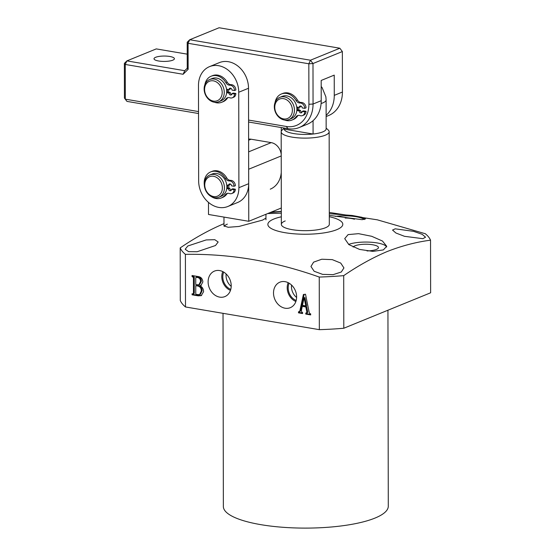 <?xml version="1.0" encoding="UTF-8"?>
<svg xmlns="http://www.w3.org/2000/svg" width="555" height="555" viewBox="0 0 555 555"><rect width="100%" height="100%" fill="white"/><g stroke="black" fill="none" stroke-linecap="round" stroke-linejoin="round"><path stroke-width="0.83" d="M353.147 247.086A12.744 3.365 179.9 0 1 355.034 245.789A12.744 3.365 179.9 0 1 369.339 244.367A12.744 3.365 179.9 0 1 378.468 247.579A12.744 3.365 179.9 0 1 376.415 249.41A12.744 3.365 179.9 0 1 367.021 250.943M348.096 234.605L344.717 238.643L348.852 244.609L359.571 249.424L372.842 251.387L383.332 249.923L386.71 246.309L382.492 241.05L371.697 236.291L358.558 233.662L348.096 234.605M223.97 217.095L223.984 225.913L228.195 227.286L238.976 226.461L262.57 220.099L265.956 218.094M227.37 224.137A20.993 5.536 -0.1 0 0 224.199 226.371M329.302 215.382L362.124 219.683L365.502 218.948L361.902 217.282L352.231 215.472L329.302 213.71M285.09 308.219A13.771 11.142 -112.2 0 0 290.709 307.491A13.771 11.142 -112.2 0 0 296.245 293.491A13.771 11.142 -112.2 0 0 285.048 281.656A13.771 11.142 -112.2 0 0 280.31 282.016A13.771 11.142 -112.2 0 0 273.775 295.808A13.771 11.142 -112.2 0 0 285.09 308.219M219.69 297.126A13.771 11.142 -112.2 0 0 225.309 296.405A13.771 11.142 -112.2 0 0 230.838 282.405A13.771 11.142 -112.2 0 0 219.641 270.562A13.771 11.142 -112.2 0 0 214.903 270.93A13.771 11.142 -112.2 0 0 208.375 284.715A13.771 11.142 -112.2 0 0 219.69 297.126M267.683 213.564L281.323 213.169M395.202 228.826L392.545 230.061L395.909 233.003L404.491 236.312L422.882 238.685L425.546 237.186L422.175 234.321L413.544 231.338L395.202 228.826M313.603 262.147L310.953 266.476L314.151 271.263L322.615 274.371L333.111 274.656L341.283 272.005L343.94 267.933L340.735 263.077L332.292 259.636L321.789 259.227L313.603 262.147M187.84 245.983L185.183 249.237L188.547 251.63L197.164 251.727L215.5 245.518L218.157 242.001L214.785 239.691L206.203 239.926L187.84 245.983M285.208 220.939A23.99 6.327 -0.1 0 0 281.343 224.386A23.99 6.327 -0.1 0 0 298.528 230.429A23.99 6.327 -0.1 0 0 325.452 227.758A23.99 6.327 -0.1 0 0 329.316 224.303L329.157 131.75A23.99 6.327 179.9 0 1 325.292 135.205A23.99 6.327 179.9 0 1 298.368 137.876A23.99 6.327 179.9 0 1 281.177 131.833A23.99 6.327 179.9 0 1 282.093 130.106L284.174 128.163M281.316 211.628L270.132 212.565M281.329 216.79A37.483 9.893 -0.1 0 0 273.886 219.017A37.483 9.893 -0.1 0 0 284.93 232.677A37.483 9.893 -0.1 0 0 336.774 229.68A37.483 9.893 -0.1 0 0 329.302 216.707M430.534 240.176L430.625 292.79L343.795 328.248L343.705 275.641C358.148 265.734 372.613 257.707 387.106 251.568C401.605 245.865 416.083 242.07 430.534 240.176A125.943 33.231 -0.1 0 0 425.324 233.731L377.331 219.829L329.295 212.44M281.316 211.462A125.943 33.231 -0.1 0 0 271.242 212.114M343.795 328.248A125.943 33.231 179.9 0 1 319.34 329.663L185.495 306.964A125.943 33.231 179.9 0 1 180.285 300.519L180.195 247.912C194.632 238.005 209.103 229.978 223.596 223.838L223.984 223.686M387.938 310.217L388.285 506.202A82.459 21.756 179.9 0 1 375 518.079A82.459 21.756 179.9 0 1 282.44 527.25A82.459 21.756 179.9 0 1 223.36 506.493L223.027 313.332M298.999 311.882L299.818 311.001L303.412 294.483L305.514 294.226L309.218 312.569L309.926 313.735L310.668 313.859L310.668 314.914L305.791 314.088L305.791 313.034L306.402 313.138L306.839 311.986L305.833 306.964L302.281 306.36L301.407 310.363L301.823 312.361L302.572 312.486L302.572 313.54L298.486 312.847L298.486 311.792L300.186 311.508M306.402 313.138L307.588 312.784M185.495 306.964L185.405 254.356C229.999 253.628 274.614 261.197 319.25 277.056A125.943 33.231 -0.1 0 0 343.705 275.641M319.34 329.663L319.25 277.056M198.239 295.85L192.085 294.809L192.085 293.755L192.967 293.9L193.466 293.359L193.438 277.438L192.058 276.577L192.058 275.516L197.871 276.501C200.861 276.82 202.526 278.631 202.866 281.926L200.986 285.395L199.814 285.707C202.228 286.817 203.477 288.815 203.574 291.701L201.236 295.649L198.239 295.85L199.051 295.517L192.904 294.476L192.085 294.809M192.967 293.9L194.278 293.026L194.25 277.105L193.438 277.438M180.195 247.912A125.943 33.231 -0.1 0 0 185.405 254.356M226.135 273.962A11.842 9.581 -112.2 0 0 231.206 286.373M223.727 272.116A11.842 9.581 -112.2 0 0 230.776 289.384M222.777 271.596A13.022 10.531 -112.2 0 0 230.464 290.411M291.541 285.048A11.842 9.581 -112.2 0 0 296.613 297.466M289.127 283.203A11.842 9.581 -112.2 0 0 296.183 300.47M288.184 282.689A13.022 10.531 -112.2 0 0 295.87 301.504M307.213 312.805L307.657 311.653L306.839 311.986M307.657 311.653L306.651 306.631L305.833 306.964M306.651 306.631L303.099 306.027L302.281 306.36M302.572 313.069L299.305 312.514L298.486 312.847M299.305 312.514L299.305 311.868M299.818 311.549L300.63 310.668L299.818 311.001M300.63 310.668L304.175 294.393M310.668 314.442L306.61 313.755L305.791 314.088M306.61 313.755L306.61 313.152M305.77 305.895L306.589 305.562L304.917 297.515L304.105 297.848L302.447 305.333L305.77 305.895L304.105 297.848M192.904 294.476L192.904 293.886M193.785 293.567L194.278 293.026L193.785 293.567M194.25 277.105L193.653 276.376L192.842 276.709M193.653 276.376L192.058 276.577M192.876 276.244L192.869 275.655M201.389 285.208L199.814 285.707M201.625 295.461L199.051 295.517M198.877 284.826L199.696 284.493L201.382 281.156C201.292 278.811 200.202 277.465 198.121 277.132L196.963 276.938L195.735 277.84L195.749 284.597L198.877 284.826L200.57 281.489C200.473 279.144 199.391 277.798 197.309 277.465L196.151 277.271L195.735 277.84M199.599 294.629L200.41 294.296L202.089 290.785C202.117 287.865 200.875 286.151 198.371 285.631L195.749 285.652L195.762 293.748L196.192 294.448L199.599 294.629L201.271 291.118C201.299 288.205 200.057 286.484 197.552 285.964L195.749 285.652M198.371 285.631L197.552 285.964M202.089 290.785L201.271 291.118M201.382 281.156L200.57 281.489M198.121 277.132L197.309 277.465M364.351 219.523A20.993 5.536 -0.1 0 0 335.324 216.401M345.113 218.011A12.744 3.365 179.9 0 1 354.437 219.239M386.613 247.024A20.993 5.536 -0.1 0 0 371.115 242.237A20.993 5.536 -0.1 0 0 348.602 244.422M283.55 98.651A10.496 8.492 -112.2 0 0 274.767 107.281A10.496 8.492 -112.2 0 0 283.591 118.902A10.496 8.492 -112.2 0 0 292.374 110.272A10.496 8.492 -112.2 0 0 283.55 98.651M284.41 120.012A11.995 9.706 67.8 0 1 274.6 109.453A11.995 9.706 67.8 0 1 279.852 97.34A11.995 9.706 67.8 0 1 284.368 96.875A11.995 9.706 67.8 0 1 294.171 107.434A11.995 9.706 67.8 0 1 288.919 119.547A11.995 9.706 67.8 0 1 284.41 120.012M279.852 97.34L282.301 96.341A11.995 9.706 67.8 0 1 286.817 95.876A11.995 9.706 67.8 0 1 296.62 106.435A11.995 9.706 67.8 0 1 291.368 118.548L288.919 119.547M298.819 107.365A11.995 9.706 67.8 0 1 298.743 110.063A11.995 9.706 67.8 0 0 298.854 108.35A11.995 9.706 67.8 0 0 298.819 107.365M297.556 107.15A10.496 8.492 67.8 0 1 297.418 110.168M284.174 128.045L284.174 128.94A20.993 5.536 -0.1 0 0 284.181 129.121A20.993 5.536 -0.1 0 0 313.082 134.019A20.993 5.536 -0.1 0 0 322.774 131.889A20.993 5.536 -0.1 0 0 326.153 128.864L326.104 99.914A20.993 5.536 179.9 0 1 322.719 102.939A20.993 5.536 179.9 0 1 321.095 103.514M326.153 128.094L328.241 130.023A23.99 6.327 179.9 0 1 329.157 131.75M284.181 128.052L284.181 129.121L313.082 134.019L313.062 120.664M321.192 86.469L322.129 87.669L325.868 96.806L326.104 99.914A20.993 5.536 179.9 0 0 326.09 99.733M228.556 92.255A11.995 9.706 -112.2 0 0 228.632 89.556A11.995 9.706 67.8 0 1 228.556 92.255M228.667 188.069A11.995 9.706 -112.2 0 0 228.813 185.21A11.995 9.706 -112.2 0 1 228.667 188.069M218.816 207.417A23.99 19.404 -112.2 0 0 227.841 206.488A23.99 19.404 -112.2 0 0 238.9 187.694L238.733 92.248A23.99 19.404 -112.2 0 0 209.54 66.628A23.99 19.404 -112.2 0 0 198.482 85.421L198.648 180.868A23.99 19.404 -112.2 0 0 218.816 207.417M227.841 206.488L237.637 202.492A23.99 19.404 -112.2 0 0 248.689 183.698L248.522 88.252A23.99 19.404 -112.2 0 0 219.329 62.632L209.54 66.628M158.661 61.001A10.198 2.692 -0.1 0 0 169.081 61.092A10.198 2.692 -0.1 0 0 174.409 58.719A10.198 2.692 -0.1 0 0 169.761 56.471A10.198 2.692 -0.1 0 0 159.34 56.381A10.198 2.692 -0.1 0 0 154.012 58.754A10.198 2.692 -0.1 0 0 158.661 61.001M326.132 116.543L328.609 115.53A29.984 24.253 -112.2 0 0 342.428 92.033L342.359 51.546L312.985 63.541L313.055 104.035A29.984 24.253 67.8 0 1 299.235 127.525A29.984 24.253 67.8 0 1 287.948 128.691L248.584 122.017M326.132 115.322A29.984 24.253 -112.2 0 0 334.27 95.37L342.428 92.033M248.578 120.067L286.311 126.464A26.987 21.832 -112.2 0 0 308.906 104.271L308.837 63.776L188.089 43.304L188.138 69.333L187.25 68.244L187.208 42.215L189.713 39.745L310.46 60.217L339.84 48.223L219.093 27.75L189.713 39.745L188.089 43.304L187.208 42.215M198.53 113.525L126.956 101.392L125.319 99.165L125.257 64.456L183.115 74.266L188.138 69.333M187.229 54.154L156.26 48.902L126.88 60.897L124.376 63.36L124.431 98.069L125.319 99.165L198.53 111.576M334.27 95.37L334.235 75.119L321.178 80.454L321.213 100.698A29.984 24.253 67.8 0 1 307.394 124.195L299.235 127.525M124.376 63.36L125.257 64.456L126.88 60.897L184.739 70.707L187.25 68.244M342.359 51.546L339.84 48.223M312.985 63.541L310.46 60.217L308.837 63.776L312.985 63.541M183.115 74.266L184.739 70.707M124.431 98.069L126.956 101.392M213.37 80.843A10.496 8.492 -112.2 0 0 204.58 89.473A10.496 8.492 -112.2 0 0 213.404 101.093A10.496 8.492 -112.2 0 0 222.187 92.463A10.496 8.492 -112.2 0 0 213.37 80.843M214.223 102.203A11.995 9.706 67.8 0 1 204.413 91.644A11.995 9.706 67.8 0 1 209.665 79.531A11.995 9.706 67.8 0 1 214.181 79.067A11.995 9.706 67.8 0 1 223.984 89.626A11.995 9.706 67.8 0 1 218.732 101.738A11.995 9.706 67.8 0 1 214.223 102.203M209.665 79.531L212.114 78.532A11.995 9.706 67.8 0 1 216.63 78.068A11.995 9.706 67.8 0 1 226.433 88.627A11.995 9.706 67.8 0 1 221.181 100.739L218.732 101.738M227.37 89.341A10.496 8.492 67.8 0 1 227.231 92.359M221.854 191.218A10.496 8.492 -112.2 0 0 216.485 177.378A10.496 8.492 -112.2 0 0 205.253 181.61A10.496 8.492 -112.2 0 0 210.616 195.45A10.496 8.492 -112.2 0 0 221.854 191.218M204.878 180.59A11.995 9.706 67.8 0 1 209.832 174.978A11.995 9.706 67.8 0 1 221.015 178.543A11.995 9.706 67.8 0 1 223.852 191.565A11.995 9.706 67.8 0 1 218.899 197.185A11.995 9.706 67.8 0 1 207.723 193.619A11.995 9.706 67.8 0 1 204.878 180.59M227.39 187.854A10.496 8.492 -112.2 0 0 227.564 185.169M218.899 197.185L221.348 196.186A11.995 9.706 -112.2 0 0 226.301 190.566A11.995 9.706 -112.2 0 0 223.464 177.544A11.995 9.706 -112.2 0 0 212.281 173.979L209.832 174.978M281.253 172.452A23.99 19.404 67.8 0 1 270.271 189.165M281.253 127.553L281.26 131.313M296.828 110.494L299.187 110.896L300.498 110.362A1.797 1.457 -112.2 0 0 301.948 112.339M299.187 110.896A1.797 1.457 -112.2 0 0 302.211 111.409L303.516 110.875L306.027 111.298A4.801 3.878 67.8 0 1 303.821 115.058L302.51 115.593A4.801 3.878 67.8 0 1 300.706 115.78A4.801 3.878 67.8 0 1 300.033 115.6A4.801 3.878 -112.2 0 0 297.556 115.606A4.801 3.878 -112.2 0 0 296.134 116.737A14.062 11.377 67.8 0 1 291.972 120.053A14.062 11.377 67.8 0 1 286.678 120.602A14.062 11.377 67.8 0 1 284.632 120.046M302.211 111.409L304.723 111.832A4.801 3.878 67.8 0 1 302.51 115.593M304.723 111.832L306.027 111.298M275.079 102.453A14.062 11.377 67.8 0 1 281.343 94.017A14.062 11.377 67.8 0 1 286.63 93.469A14.062 11.377 67.8 0 1 296.106 100.545A4.801 3.878 -112.2 0 0 299.339 102.953A4.801 3.878 -112.2 0 0 300.012 103.001A4.801 3.878 67.8 0 1 304.716 108.364L306.027 107.83A4.801 3.878 67.8 0 0 301.316 102.474A4.801 3.878 -112.2 0 1 300.644 102.425A4.801 3.878 -112.2 0 1 297.411 100.011A14.062 11.377 67.8 0 0 287.941 92.935A14.062 11.377 67.8 0 0 282.648 93.483L281.343 94.017M298.236 115.412A4.801 3.878 -112.2 0 0 297.438 116.203A14.062 11.377 67.8 0 1 293.276 119.519L291.972 120.053M304.716 108.364L302.204 107.934A1.797 1.457 -112.2 0 0 299.187 107.427L300.491 106.893A1.797 1.457 -112.2 0 1 300.748 105.956M296.842 110.403L297.979 109.939L300.498 110.362M299.187 107.427L296.724 107.011M226.641 92.685L229.007 93.087L230.311 92.553A1.797 1.457 -112.2 0 0 231.761 94.537M229.007 93.087A1.797 1.457 -112.2 0 0 232.025 93.601L233.329 93.067L235.847 93.497A4.801 3.878 67.8 0 1 233.634 97.25L232.33 97.784A4.801 3.878 67.8 0 1 230.519 97.971A4.801 3.878 67.8 0 1 229.846 97.791A4.801 3.878 -112.2 0 0 227.37 97.798A4.801 3.878 -112.2 0 0 225.947 98.929A14.062 11.377 67.8 0 1 221.785 102.245A14.062 11.377 67.8 0 1 216.492 102.793A14.062 11.377 67.8 0 1 214.445 102.238M232.025 93.601L234.536 94.024A4.801 3.878 67.8 0 1 232.33 97.784M234.536 94.024L235.847 93.497M204.892 84.644A14.062 11.377 67.8 0 1 211.157 76.208A14.062 11.377 67.8 0 1 216.45 75.66A14.062 11.377 67.8 0 1 225.92 82.737A4.801 3.878 -112.2 0 0 229.153 85.151A4.801 3.878 -112.2 0 0 229.825 85.199A4.801 3.878 67.8 0 1 234.529 90.555L235.84 90.021A4.801 3.878 67.8 0 0 231.13 84.665A4.801 3.878 -112.2 0 1 230.457 84.617A4.801 3.878 -112.2 0 1 227.231 82.202A14.062 11.377 67.8 0 0 217.754 75.133A14.062 11.377 67.8 0 0 212.461 75.674L211.157 76.208M228.056 97.604A4.801 3.878 -112.2 0 0 227.259 98.395A14.062 11.377 67.8 0 1 223.096 101.718L221.785 102.245M234.529 90.555L232.018 90.132A1.797 1.457 -112.2 0 0 229 89.619L230.304 89.084A1.797 1.457 -112.2 0 1 230.568 88.148M226.655 92.595L227.793 92.13L230.311 92.553M229 89.619L226.537 89.202M231.275 190.247A1.797 1.457 67.8 0 1 229.825 188.27L226.822 188.041M230.082 183.865A1.797 1.457 67.8 0 0 229.819 184.794L228.514 185.328A1.797 1.457 67.8 0 1 231.532 185.842L234.043 186.265A4.801 3.878 -112.2 0 0 230.013 180.958A4.801 3.878 -112.2 0 0 229.34 180.909A4.801 3.878 67.8 0 1 225.434 178.446A14.062 11.377 -112.2 0 0 215.964 171.377A14.062 11.377 -112.2 0 0 210.671 171.918A14.062 11.377 -112.2 0 0 204.316 184.954M234.043 186.265L235.355 185.738A4.801 3.878 -112.2 0 0 231.317 180.424A4.801 3.878 -112.2 0 0 230.644 180.375A4.801 3.878 67.8 0 1 226.738 177.912A14.062 11.377 -112.2 0 0 217.269 170.843A14.062 11.377 -112.2 0 0 211.975 171.391L210.671 171.918M211.205 196.519A14.062 11.377 -112.2 0 0 216.006 198.503A14.062 11.377 -112.2 0 0 221.299 197.962A14.062 11.377 -112.2 0 0 225.462 194.645A4.801 3.878 67.8 0 1 226.884 193.515A4.801 3.878 67.8 0 1 228.688 193.327A4.801 3.878 67.8 0 1 229.361 193.508A4.801 3.878 -112.2 0 0 231.844 193.501A4.801 3.878 -112.2 0 0 234.05 189.741L231.539 189.31A1.797 1.457 67.8 0 1 228.521 188.797L226.766 188.506M221.299 197.962L222.611 197.427A14.062 11.377 -112.2 0 0 226.773 194.111A4.801 3.878 67.8 0 1 227.564 193.32M229.825 188.27L228.521 188.797M231.844 193.501L233.149 192.967A4.801 3.878 -112.2 0 0 235.355 189.206L232.843 188.776L231.539 189.31M235.355 189.206L234.05 189.741M226.759 185.03L228.514 185.328M208.486 202.395L208.507 214.473L248.758 221.292L281.316 208M281.219 155.941L248.668 169.233L248.758 221.292M248.612 139.152A11.995 9.706 67.8 0 1 251.096 139.215L248.612 140.228M248.633 151.855L271.222 142.628L251.096 139.215M271.222 142.628A11.995 9.706 67.8 0 1 281.219 154.408M238.9 187.694L248.689 183.698M238.733 92.248L248.522 88.252M308.906 104.271L313.055 104.035L321.213 100.698M287.948 128.691L286.311 126.464M296.134 116.737L297.438 116.203M296.106 100.545L297.411 100.011M300.012 103.001L301.316 102.474M225.947 98.929L227.259 98.395M225.92 82.737L227.231 82.202M229.825 85.199L231.13 84.665M226.738 177.912L225.434 178.446M226.773 194.111L225.462 194.645M230.644 180.375L229.34 180.909M193.279 293.893L194.097 293.56M195.936 277.285L196.754 276.952M281.177 131.833L281.343 224.386M265.949 214.272L265.956 219.773"/></g></svg>
